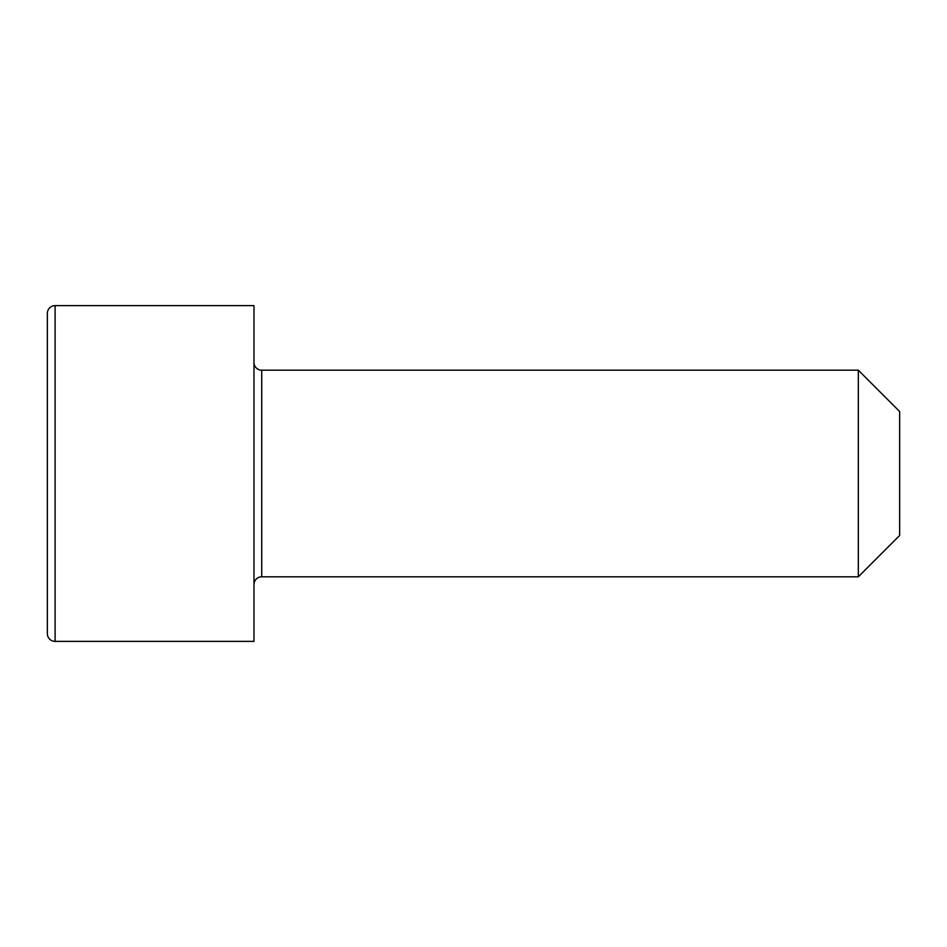 <?xml version="1.0" encoding="UTF-8"?>
<svg xmlns="http://www.w3.org/2000/svg" width="947" height="947" viewBox="0 0 947 947"><rect width="100%" height="100%" fill="white"/><g stroke="black" fill="none" stroke-linecap="round" stroke-linejoin="round"><path stroke-width="1.42" d="M858.325 576.806L899.65 535.481L899.65 411.519L858.325 370.194L858.325 576.806L858.325 370.194L261.715 370.194A7.754 7.754 0 0 1 253.974 362.441A7.754 7.754 0 0 0 261.715 370.194L261.715 576.806L858.325 576.806L261.715 576.806A7.754 7.754 0 0 0 253.974 584.559A7.754 7.754 0 0 1 261.715 576.806L261.715 370.194L858.325 370.194L899.65 411.519L899.65 535.481L858.325 576.806M55.104 641.379L55.104 305.621A7.754 7.754 0 0 0 47.35 313.374L47.35 633.626A7.754 7.754 0 0 0 55.104 641.379L253.974 641.379L253.974 305.621L55.104 305.621L55.104 641.379A7.754 7.754 0 0 1 47.35 633.626L47.35 313.374A7.754 7.754 0 0 1 55.104 305.621L253.974 305.621L253.974 641.379L55.104 641.379M47.35 633.626L47.35 313.374"/></g></svg>
